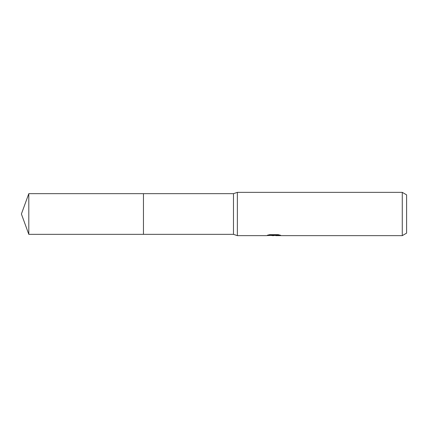 <?xml version="1.0" encoding="UTF-8"?>
<svg xmlns="http://www.w3.org/2000/svg" width="428" height="428" viewBox="0 0 428 428"><rect width="100%" height="100%" fill="white"/><g stroke="black" fill="none" stroke-linecap="round" stroke-linejoin="round"><path stroke-width="0.64" d="M269.062 234.785L274.305 234.785L274.305 235.229L266.077 235.641L237.374 235.641L233.474 234.341L143.45 234.341L143.45 193.659L233.474 193.659L237.374 192.359L402.272 192.359L406.6 194.858L406.6 233.142L402.272 235.641L275.734 235.641L275.648 235.197L278.762 234.79M233.474 234.341L233.474 193.659M237.374 235.641L237.374 192.359M275.648 235.298L273.439 235.641L270.924 235.427M273.439 235.641L272.417 235.641M402.272 235.641L402.272 192.359M274.305 235.229L267.388 235.229L269.64 234.662L278.173 234.662L280.65 235.298L275.648 235.625M28.804 234.341L28.804 193.659L143.45 193.659L143.45 234.341L28.804 234.341L21.4 214L28.804 193.659M274.305 235.207L275.648 235.207"/></g></svg>
